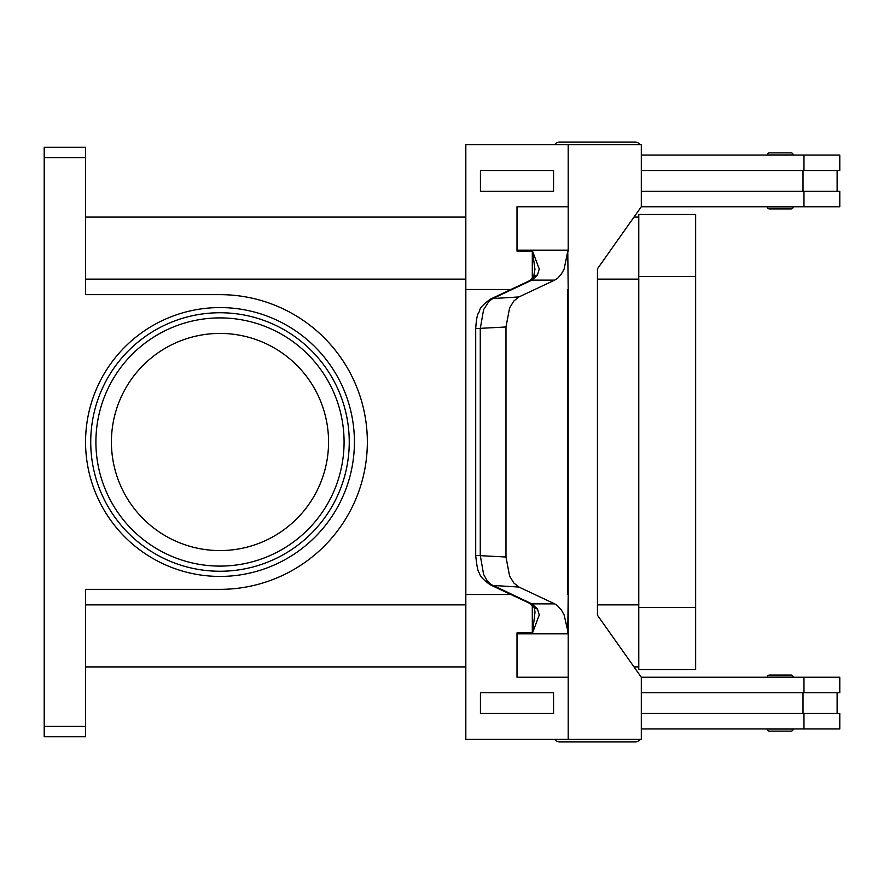 <?xml version="1.0" encoding="UTF-8"?>
<svg xmlns="http://www.w3.org/2000/svg" width="884" height="884" viewBox="0 0 884 884"><rect width="100%" height="100%" fill="white"/><g stroke="black" fill="none" stroke-linecap="round" stroke-linejoin="round"><path stroke-width="1.33" d="M641.309 149.186A6.199 6.199 0 0 0 641.309 147.473M640.204 144.711A6.199 6.199 0 0 0 635.165 142.125L559.671 142.125A6.199 6.199 0 0 0 554.633 144.711M641.309 734.814A6.199 6.199 0 0 1 641.309 736.527M559.671 741.875L635.165 741.875L559.671 741.875A6.199 6.199 0 0 1 554.633 739.289M769.378 731.123L791.103 731.123L769.378 731.123A2.066 2.066 0 0 1 767.312 729.057L793.169 729.057A2.066 2.066 0 0 1 791.103 731.123M767.312 677.144A2.066 2.066 0 0 1 769.378 675.078L791.103 675.078A2.066 2.066 0 0 1 793.169 677.144L767.312 677.144A2.066 2.066 0 0 1 769.378 675.078L791.103 675.078M640.204 739.289A6.199 6.199 0 0 1 635.165 741.875M791.103 208.922A2.066 2.066 0 0 0 793.169 206.856L767.312 206.856A2.066 2.066 0 0 0 769.378 208.922L791.103 208.922L769.378 208.922A2.066 2.066 0 0 1 767.312 206.856M793.169 154.943A2.066 2.066 0 0 0 791.103 152.877L769.378 152.877A2.066 2.066 0 0 0 767.312 154.943L793.169 154.943M533.505 606.789A10.343 6.928 -37.6 0 0 533.582 606.888L529.483 603.242A10.343 8.287 -64.8 0 0 529.472 603.253A10.343 8.287 -64.8 0 0 531.969 603.871L491.239 584.567L487.007 580.456L483.603 574.379L480.266 555.417L480.266 328.583L483.603 309.621L489.04 301.212L492.786 298.56L531.969 280.129L537.439 275.09L539.273 269.045L532.544 251.144L534.942 269.366L533.582 277.112A10.343 6.928 -142.4 0 0 533.505 277.211M490.255 299.223C477.095 309.035 480.951 309.743 478.487 312.991C477.172 314.914 476.244 320.107 475.714 328.583L505.979 326.992L509.593 308.019L513.748 301.101L518.919 296.947L492.786 298.56A10.343 8.287 -115.2 0 0 490.277 299.19L529.461 280.758A10.343 8.287 -115.2 0 1 529.472 280.747A10.343 8.287 -115.2 0 1 531.969 280.129L554.688 280.129L557.782 278.106L561.263 274.239L564.136 269.045L567.771 251.144L568.191 289.477L567.771 251.144M537.439 608.91A10.343 6.928 -37.6 0 1 533.582 606.888C534.146 606.733 534.61 608.524 534.986 612.28L532.544 632.856L539.273 614.955L537.439 608.91L531.969 603.871L554.688 603.871L557.03 605.286L561.263 609.761L564.136 614.955L568.191 632.856L568.191 289.477M532.544 632.856L517.007 632.856A31.017 21.934 90 0 1 517.018 633.839L568.202 633.839A31.017 21.934 90 0 0 568.191 632.856M529.461 603.242L490.277 584.81A10.343 8.287 115.2 0 0 492.786 585.44L518.919 587.053L513.748 582.899L509.593 575.981L505.979 557.008L475.702 555.417C476.763 566.069 477.957 571.904 479.305 572.931C479.957 576.169 483.625 580.125 490.288 584.81A10.343 8.287 115.2 0 1 490.277 584.81A10.343 8.287 115.2 0 1 489.88 584.6M328.561 442A108.577 108.577 0 0 0 219.994 333.423A108.577 108.577 0 0 0 111.417 442A108.577 108.577 0 0 0 219.994 550.577A108.577 108.577 0 0 0 328.561 442M90.732 442A129.252 129.252 0 0 1 219.994 312.748A129.252 129.252 0 0 1 349.246 442A129.252 129.252 0 0 0 219.994 312.748A129.252 129.252 0 0 0 90.732 442A129.252 129.252 0 0 0 219.994 571.252A129.252 129.252 0 0 0 349.246 442M44.2 150.324L44.2 157.639L85.56 157.639L85.56 147.297L44.2 147.297L44.2 150.324M85.56 726.361L44.2 726.361L44.2 736.704L85.56 736.704L85.56 589.352L219.994 589.352A147.352 147.352 0 0 0 367.346 442A147.352 147.352 0 0 0 219.994 294.648L85.56 294.648L85.56 157.639M44.2 726.361L44.2 157.639M638.778 666.912L633.994 666.912M465.824 666.912L85.56 666.912M638.778 217.088L633.994 217.088M465.824 217.088L85.56 217.088M769.378 152.877L791.103 152.877M537.439 275.09A10.343 6.928 -142.4 0 0 533.582 277.112L529.483 280.758M505.979 326.992L505.979 557.008M518.919 587.053L554.688 603.871M532.301 278.615L532.301 251.664M532.301 632.336L532.301 605.385M568.202 633.839L568.191 739.289L465.824 739.289L465.824 594.523L510.93 594.523M568.202 677.243L517.007 677.243L517.007 632.856M553.561 713.443L553.561 692.758L480.432 692.758L480.432 713.443L553.561 713.443L553.55 692.758M465.835 594.523L465.835 289.477L510.93 289.477M554.688 280.129L518.919 296.947M567.771 632.856L568.191 594.523M567.782 289.477L567.782 594.523M532.544 251.144L517.007 251.144L517.007 206.757L568.202 206.757L568.202 250.161A31.017 21.934 -90 0 1 568.191 251.144M517.007 251.144A31.017 21.934 90 0 0 517.018 250.161L517.018 206.757M517.018 677.243L517.018 633.839M568.191 739.289L641.309 739.289L641.309 677.243L597.44 615.209L597.44 268.791L641.309 206.757L641.309 144.711L465.824 144.711L465.824 289.477M568.191 206.757L568.191 144.711M553.561 191.242L553.561 170.557L553.55 191.242L480.432 191.242L480.432 170.557L553.55 170.557M641.309 713.443L839.8 713.443L839.8 728.946L641.309 728.946M803.004 692.758L803.004 713.443M803.976 692.758L803.976 677.243L839.8 677.243L839.8 692.758L641.309 692.758M641.309 170.557L839.8 170.557L839.8 155.054L641.309 155.054M803.976 191.242L803.976 206.757L839.8 206.757L839.8 191.242L641.309 191.242M803.004 191.242L803.004 170.557M803.976 677.243L641.309 677.243M638.778 669.497L638.778 214.503L695.653 214.503L695.653 669.497L638.778 669.497M803.976 206.757L641.309 206.757M559.671 142.125L635.165 142.125M344.075 442A124.091 124.091 0 0 0 219.994 317.909A124.091 124.091 0 0 0 95.903 442A124.091 124.091 0 0 0 219.994 566.091A124.091 124.091 0 0 0 344.075 442M490.277 299.19A10.343 8.287 -115.2 0 0 490.255 299.201A10.343 8.287 -115.2 0 0 489.659 299.521M85.56 442A134.423 134.423 0 0 0 219.994 576.423A134.423 134.423 0 0 0 354.418 442A134.423 134.423 0 0 0 219.994 307.577A134.423 134.423 0 0 0 85.56 442M638.778 279.134L597.44 279.134M465.824 279.134L85.56 279.134M638.778 604.866L597.44 604.866M465.824 604.866L85.56 604.866M568.202 250.161L517.018 250.161M803.976 728.946L803.976 713.443M638.778 607.452L695.653 607.452M638.778 276.548L695.653 276.548M803.976 155.054L803.976 170.557M837.115 692.758L837.115 713.443M475.702 328.583L475.702 555.417M837.115 170.557L837.115 191.242"/></g></svg>
